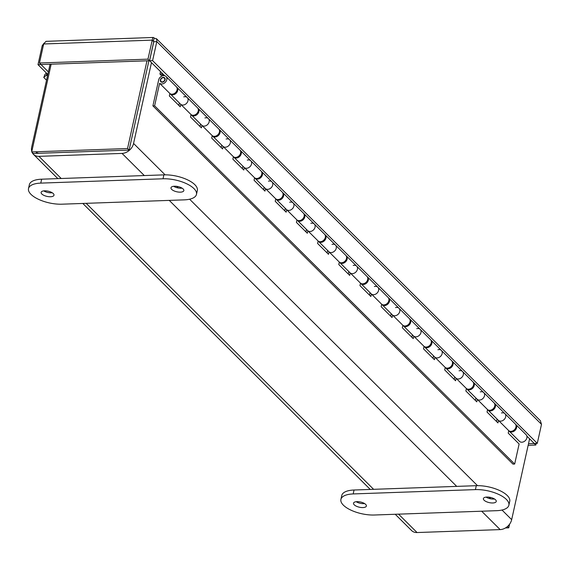 <?xml version="1.0" encoding="UTF-8"?>
<svg xmlns="http://www.w3.org/2000/svg" width="570" height="570" viewBox="0 0 570 570"><rect width="100%" height="100%" fill="white"/><g stroke="black" fill="none" stroke-linecap="round" stroke-linejoin="round"><path stroke-width="0.85" d="M146.982 60.798L127.538 148.535L31.706 151.926L33.274 153.487L129.098 150.095L148.912 60.733L130.551 143.562M32.077 152.297A10.787 8.308 -45.1 0 0 33.48 154.37A10.787 8.308 -45.1 0 0 38.952 156.351L122.051 153.416A10.787 8.308 -45.1 0 0 133.565 143.455L151.485 62.622M529.594 438.815L511.668 519.648A10.787 8.308 134.9 0 1 500.154 529.601L417.062 532.544A10.787 8.308 134.9 0 1 411.59 530.563L395.217 514.268M50.067 64.232L31.706 147.06A10.787 8.308 -45.1 0 0 31.799 151.52M35.924 151.912A7.317 5.636 -45.1 0 0 39.644 153.259L122.735 150.323M505.455 527.962L508.775 527.841L509.587 524.179M508.775 527.841L507.45 526.523M31.706 151.926L51.157 64.189M127.538 148.535L129.098 150.095M486.018 497.111A6.591 2.672 -167.5 0 0 494.496 498.992M495.551 499.812A6.591 2.672 12.5 0 1 496.256 501.436A6.591 2.672 12.5 0 1 489.245 502.619A6.591 2.672 12.5 0 1 483.389 498.586A6.591 2.672 12.5 0 1 488.576 497.111A6.591 2.672 12.5 0 1 495.551 499.812M356.15 501.707A6.591 2.672 -167.5 0 0 364.629 503.588M365.684 504.407A6.591 2.672 12.5 0 1 366.389 506.032A6.591 2.672 12.5 0 1 359.378 507.214A6.591 2.672 12.5 0 1 353.521 503.182A6.591 2.672 12.5 0 1 358.701 501.707A6.591 2.672 12.5 0 1 365.684 504.407M496.591 510.684L374.362 515.009A23.42 9.491 12.5 0 1 350.992 510.164A23.42 9.491 12.5 0 1 340.903 499.398A23.42 9.491 12.5 0 1 353.186 493.934L475.416 489.609A23.42 9.491 12.5 0 1 498.786 494.454A23.42 9.491 12.5 0 1 508.875 505.22A23.42 9.491 12.5 0 1 496.591 510.684M508.875 505.22L509.744 501.301A23.42 9.491 -167.5 0 0 499.655 490.535A23.42 9.491 -167.5 0 0 476.285 485.69L354.055 490.015A23.42 9.491 -167.5 0 0 341.772 495.48L340.903 499.398M173.615 186.29A6.591 2.672 -167.5 0 0 182.087 188.171M183.148 188.991A6.591 2.672 12.5 0 1 183.846 190.615A6.591 2.672 12.5 0 1 176.843 191.798A6.591 2.672 12.5 0 1 170.986 187.765A6.591 2.672 12.5 0 1 176.166 186.29A6.591 2.672 12.5 0 1 183.148 188.991M43.748 190.886A6.591 2.672 -167.5 0 0 52.219 192.767M53.281 193.579A6.591 2.672 12.5 0 1 53.979 195.211A6.591 2.672 12.5 0 1 46.975 196.393A6.591 2.672 12.5 0 1 41.118 192.361A6.591 2.672 12.5 0 1 46.298 190.886A6.591 2.672 12.5 0 1 53.281 193.579M184.188 199.863L61.959 204.188A23.42 9.491 12.5 0 1 38.582 199.343A23.42 9.491 12.5 0 1 28.5 188.577A23.42 9.491 12.5 0 1 40.776 183.113L163.006 178.788A23.42 9.491 12.5 0 1 186.383 183.633A23.42 9.491 12.5 0 1 196.465 194.398A23.42 9.491 12.5 0 1 184.188 199.863M196.465 194.398L197.334 190.473A23.42 9.491 -167.5 0 0 187.252 179.714A23.42 9.491 -167.5 0 0 163.875 174.869L41.646 179.194A23.42 9.491 -167.5 0 0 29.369 184.659L28.5 188.577M46.462 73.088L44.973 74.399L43.776 77.463L46.37 75.176L46.989 73.608M46.526 80.206L43.776 77.463M46.37 75.176L46.59 75.212A4.931 3.798 -45.1 0 0 47.631 75.233M44.097 43.106L42.216 45.657L37.998 64.674L41.019 64.567L48.372 71.884M37.998 64.674L47.809 74.428M153.501 40.876L154.142 37.998L153.373 37.47L152.739 37.898L147.965 59.152L39.465 62.992L43.676 43.976L45.992 41.346L153.373 37.456M43.676 43.976L152.176 40.135L153.743 41.696L153.451 41.09L153.743 41.696L149.532 60.712L41.026 64.545L39.465 62.992M149.532 60.712L147.965 59.152M540.324 420.646L541.5 424.344L537.282 443.36L152.589 60.62L156.807 41.603L156.757 39.166L154.142 37.998M537.282 443.36L534.268 443.467L526.865 436.1M164.645 75.717L149.575 60.726L152.589 60.62M541.5 424.344L156.807 41.603L153.793 41.71L153.451 41.09L153.793 41.71L149.575 60.726M528.511 443.688L534.254 443.481L535.821 445.042L536.185 443.403M528.148 445.312L535.821 445.042M43.313 45.614L42.216 45.657M512.971 464.108L152.91 105.87L154.613 105.813L514.674 464.051L512.971 464.108M152.91 105.87L158.66 79.95A4.681 3.605 134.9 0 1 161.83 76.088A4.681 3.605 134.9 0 1 166.034 76.487A4.681 3.605 134.9 0 1 165.4 82.237A4.681 3.605 134.9 0 1 159.607 83.291L154.613 105.813M165.101 79.722A2.729 2.102 134.9 0 1 163.255 81.966A2.729 2.102 134.9 0 1 160.811 81.738A2.729 2.102 134.9 0 1 161.246 78.325A2.729 2.102 134.9 0 1 164.652 77.869A2.729 2.102 134.9 0 1 165.101 79.722M514.674 464.051L519.12 443.98L508.212 433.122L508.761 430.671L498.486 420.453L497.945 422.904L487.036 412.053L487.578 409.602L477.304 399.378L476.762 401.829L465.854 390.977L466.403 388.526L456.128 378.309L455.58 380.76L444.678 369.909L445.22 367.451L434.946 357.233L434.404 359.684L423.496 348.833L424.037 346.382L413.763 336.158L413.222 338.616L402.313 327.764L402.862 325.306L392.588 315.089L392.046 317.54L381.138 306.689L381.679 304.238L371.405 294.013L370.863 296.471L359.955 285.62L360.496 283.162L350.229 272.945L349.681 275.395L338.772 264.544L339.321 262.093L329.047 251.869L328.505 254.327L317.597 243.468L318.138 241.017L307.864 230.8L307.323 233.251L296.414 222.4L296.956 219.942L286.689 209.724L286.14 212.175L275.232 201.324L275.78 198.873L265.506 188.649L264.964 191.107L254.056 180.255L254.598 177.797L244.323 167.58L243.782 170.031L232.873 159.18L233.415 156.729L223.148 146.504L222.599 148.962L211.691 138.111L212.239 135.653L201.965 125.436L201.424 127.887L190.515 117.035L191.057 114.584L180.783 104.36L180.241 106.818L169.333 95.96L169.881 93.509L159.607 83.291M183.754 96.872A4.681 3.605 134.9 0 1 187.216 97.555A4.681 3.605 134.9 0 1 186.575 103.312A4.681 3.605 134.9 0 1 180.783 104.36M178.859 105.436L179.4 102.999M169.881 93.509A4.681 3.605 -45.1 0 0 175.674 92.454A4.681 3.605 -45.1 0 0 176.308 86.704L166.034 76.487M204.936 117.947A4.681 3.605 134.9 0 1 208.392 118.631A4.681 3.605 134.9 0 1 207.758 124.381A4.681 3.605 134.9 0 1 201.965 125.436M200.034 126.512L200.576 124.068M191.057 114.584A4.681 3.605 -45.1 0 0 196.849 113.53A4.681 3.605 -45.1 0 0 197.491 107.78L187.216 97.555A4.681 3.605 -45.1 0 1 186.468 103.419A4.681 3.605 -45.1 0 1 180.605 104.196L170.337 93.979A4.681 3.605 134.9 0 1 170.045 93.637M226.112 139.023A4.681 3.605 134.9 0 1 229.575 139.7A4.681 3.605 134.9 0 1 228.941 145.457A4.681 3.605 134.9 0 1 223.148 146.504M221.217 147.58L221.759 145.143M212.239 135.653A4.681 3.605 -45.1 0 0 218.032 134.606A4.681 3.605 -45.1 0 0 218.666 128.849L208.392 118.631A4.681 3.605 -45.1 0 1 207.651 124.495A4.681 3.605 -45.1 0 1 201.787 125.272L191.513 115.047A4.681 3.605 134.9 0 1 191.221 114.705M247.294 160.092A4.681 3.605 134.9 0 1 250.757 160.776A4.681 3.605 134.9 0 1 250.116 166.525A4.681 3.605 134.9 0 1 244.323 167.58M242.4 168.656L242.941 166.212M233.415 156.729A4.681 3.605 -45.1 0 0 239.208 155.674A4.681 3.605 -45.1 0 0 239.849 149.924L229.575 139.7A4.681 3.605 -45.1 0 1 228.827 145.571A4.681 3.605 -45.1 0 1 222.97 146.34L212.695 136.123A4.681 3.605 134.9 0 1 212.403 135.781M268.477 181.167A4.681 3.605 134.9 0 1 271.933 181.844A4.681 3.605 134.9 0 1 271.299 187.601A4.681 3.605 134.9 0 1 265.506 188.649M263.575 189.732L264.117 187.288M254.598 177.797A4.681 3.605 -45.1 0 0 260.39 176.75A4.681 3.605 -45.1 0 0 261.024 170.993L250.757 160.776A4.681 3.605 -45.1 0 1 250.009 166.639A4.681 3.605 -45.1 0 1 244.145 167.416L233.878 157.199A4.681 3.605 134.9 0 1 233.586 156.857M289.653 202.236A4.681 3.605 134.9 0 1 293.115 202.92A4.681 3.605 134.9 0 1 292.481 208.67A4.681 3.605 134.9 0 1 286.689 209.724M284.758 210.8L285.299 208.356M275.78 198.873A4.681 3.605 -45.1 0 0 281.573 197.819A4.681 3.605 -45.1 0 0 282.207 192.069L271.933 181.844A4.681 3.605 -45.1 0 1 271.192 187.715A4.681 3.605 -45.1 0 1 265.328 188.492L255.054 178.267A4.681 3.605 134.9 0 1 254.762 177.925M310.835 223.312A4.681 3.605 134.9 0 1 314.298 223.996A4.681 3.605 134.9 0 1 313.657 229.746A4.681 3.605 134.9 0 1 307.864 230.8M305.94 231.876L306.482 229.432M296.956 219.942A4.681 3.605 -45.1 0 0 302.748 218.894A4.681 3.605 -45.1 0 0 303.39 213.137L293.115 202.92A4.681 3.605 -45.1 0 1 292.367 208.784A4.681 3.605 -45.1 0 1 286.511 209.561L276.236 199.343A4.681 3.605 134.9 0 1 275.944 199.001M332.018 244.38A4.681 3.605 134.9 0 1 335.474 245.064A4.681 3.605 134.9 0 1 334.839 250.814A4.681 3.605 134.9 0 1 329.047 251.869M327.116 252.945L327.657 250.508M318.138 241.017A4.681 3.605 -45.1 0 0 323.931 239.963A4.681 3.605 -45.1 0 0 324.565 234.213L314.298 223.996A4.681 3.605 -45.1 0 1 313.55 229.86A4.681 3.605 -45.1 0 1 307.686 230.636L297.412 220.412A4.681 3.605 134.9 0 1 297.12 220.07M353.193 265.456A4.681 3.605 134.9 0 1 356.656 266.14A4.681 3.605 134.9 0 1 356.022 271.89A4.681 3.605 134.9 0 1 350.229 272.945M348.298 274.02L348.84 271.577M339.321 262.093A4.681 3.605 -45.1 0 0 345.114 261.039A4.681 3.605 -45.1 0 0 345.748 255.282L335.474 245.064A4.681 3.605 -45.1 0 1 334.733 250.928A4.681 3.605 -45.1 0 1 328.869 251.705L318.594 241.488A4.681 3.605 134.9 0 1 318.302 241.146M374.376 286.532A4.681 3.605 134.9 0 1 377.839 287.209A4.681 3.605 134.9 0 1 377.197 292.966A4.681 3.605 134.9 0 1 371.405 294.013M369.481 295.089L370.023 292.652M360.496 283.162A4.681 3.605 -45.1 0 0 366.289 282.107A4.681 3.605 -45.1 0 0 366.93 276.357L356.656 266.14A4.681 3.605 -45.1 0 1 355.908 272.004A4.681 3.605 -45.1 0 1 350.044 272.781L339.777 262.556A4.681 3.605 134.9 0 1 339.485 262.214M395.551 307.601A4.681 3.605 134.9 0 1 399.014 308.285A4.681 3.605 134.9 0 1 398.38 314.034A4.681 3.605 134.9 0 1 392.588 315.089M390.657 316.165L391.198 313.721M381.679 304.238A4.681 3.605 -45.1 0 0 387.472 303.183A4.681 3.605 -45.1 0 0 388.106 297.433L377.839 287.209A4.681 3.605 -45.1 0 1 377.091 293.073A4.681 3.605 -45.1 0 1 371.227 293.849L360.953 283.632A4.681 3.605 134.9 0 1 360.66 283.29M416.734 328.676A4.681 3.605 134.9 0 1 420.197 329.353A4.681 3.605 134.9 0 1 419.556 335.11A4.681 3.605 134.9 0 1 413.763 336.158M411.839 337.233L412.381 334.797M402.862 325.306A4.681 3.605 -45.1 0 0 408.654 324.259A4.681 3.605 -45.1 0 0 409.289 318.502L399.014 308.285A4.681 3.605 -45.1 0 1 398.266 314.148A4.681 3.605 -45.1 0 1 392.409 314.925L382.135 304.708A4.681 3.605 134.9 0 1 381.843 304.366M437.917 349.745A4.681 3.605 134.9 0 1 441.372 350.429A4.681 3.605 134.9 0 1 440.738 356.179A4.681 3.605 134.9 0 1 434.946 357.233M433.015 358.309L433.556 355.865M424.037 346.382A4.681 3.605 -45.1 0 0 429.83 345.327A4.681 3.605 -45.1 0 0 430.471 339.578L420.197 329.353A4.681 3.605 -45.1 0 1 419.449 335.224A4.681 3.605 -45.1 0 1 413.585 336.001L403.318 325.776A4.681 3.605 134.9 0 1 403.026 325.434M459.092 370.821A4.681 3.605 134.9 0 1 462.555 371.498A4.681 3.605 134.9 0 1 461.921 377.255A4.681 3.605 134.9 0 1 456.128 378.309M454.197 379.385L454.739 376.941M445.22 367.451A4.681 3.605 -45.1 0 0 451.012 366.403A4.681 3.605 -45.1 0 0 451.647 360.646L441.372 350.429A4.681 3.605 -45.1 0 1 440.631 356.293A4.681 3.605 -45.1 0 1 434.768 357.069L424.493 346.852A4.681 3.605 134.9 0 1 424.201 346.51M480.275 391.889A4.681 3.605 134.9 0 1 483.738 392.573A4.681 3.605 134.9 0 1 483.096 398.323A4.681 3.605 134.9 0 1 477.304 399.378M475.38 400.453L475.922 398.017M466.403 388.526A4.681 3.605 -45.1 0 0 472.188 387.472A4.681 3.605 -45.1 0 0 472.829 381.722L462.555 371.498A4.681 3.605 -45.1 0 1 461.807 377.368A4.681 3.605 -45.1 0 1 455.95 378.145L445.676 367.921A4.681 3.605 134.9 0 1 445.384 367.579M501.457 412.965A4.681 3.605 134.9 0 1 504.913 413.649A4.681 3.605 134.9 0 1 504.279 419.399A4.681 3.605 134.9 0 1 498.486 420.453M496.555 421.529L497.097 419.085M487.578 409.602A4.681 3.605 -45.1 0 0 493.371 408.548A4.681 3.605 -45.1 0 0 494.005 402.791L483.738 392.573A4.681 3.605 -45.1 0 1 482.99 398.437A4.681 3.605 -45.1 0 1 477.126 399.214L466.859 388.997A4.681 3.605 134.9 0 1 466.566 388.655M508.761 430.671A4.681 3.605 -45.1 0 0 514.553 429.616A4.681 3.605 -45.1 0 0 515.187 423.866L504.913 413.649A4.681 3.605 -45.1 0 1 504.172 419.513A4.681 3.605 -45.1 0 1 498.308 420.29L488.034 410.065A4.681 3.605 134.9 0 1 487.742 409.723M509.217 431.141L519.491 441.358A4.681 3.605 -45.1 0 0 525.348 440.582A4.681 3.605 -45.1 0 0 526.096 434.718L515.822 424.5A4.681 3.605 134.9 0 1 515.081 430.364A4.681 3.605 134.9 0 1 509.217 431.141A4.681 3.605 134.9 0 1 508.925 430.799M161.894 72.981L161.659 74.036L163.284 75.653M494.297 403.132A4.681 3.605 134.9 0 1 494.646 403.425A4.681 3.605 134.9 0 1 493.898 409.289A4.681 3.605 134.9 0 1 488.034 410.065M473.121 382.064A4.681 3.605 134.9 0 1 473.463 382.356A4.681 3.605 134.9 0 1 472.715 388.22A4.681 3.605 134.9 0 1 466.859 388.997M451.939 360.988A4.681 3.605 134.9 0 1 452.281 361.28A4.681 3.605 134.9 0 1 451.54 367.144A4.681 3.605 134.9 0 1 445.676 367.921M430.763 339.919A4.681 3.605 134.9 0 1 431.105 340.204A4.681 3.605 134.9 0 1 430.357 346.076A4.681 3.605 134.9 0 1 424.493 346.852M409.581 318.844A4.681 3.605 134.9 0 1 409.923 319.136A4.681 3.605 134.9 0 1 409.174 325A4.681 3.605 134.9 0 1 403.318 325.776M388.398 297.775A4.681 3.605 134.9 0 1 388.74 298.06A4.681 3.605 134.9 0 1 387.999 303.931A4.681 3.605 134.9 0 1 382.135 304.708M367.222 276.699A4.681 3.605 134.9 0 1 367.565 276.992A4.681 3.605 134.9 0 1 366.816 282.855A4.681 3.605 134.9 0 1 360.953 283.632M346.04 255.624A4.681 3.605 134.9 0 1 346.382 255.916A4.681 3.605 134.9 0 1 345.634 261.78A4.681 3.605 134.9 0 1 339.777 262.556M324.857 234.555A4.681 3.605 134.9 0 1 325.206 234.847A4.681 3.605 134.9 0 1 324.458 240.711A4.681 3.605 134.9 0 1 318.594 241.488M303.682 213.479A4.681 3.605 134.9 0 1 304.024 213.771A4.681 3.605 134.9 0 1 303.276 219.635A4.681 3.605 134.9 0 1 297.412 220.412M282.499 192.411A4.681 3.605 134.9 0 1 282.841 192.703A4.681 3.605 134.9 0 1 282.1 198.567A4.681 3.605 134.9 0 1 276.236 199.343M261.317 171.335A4.681 3.605 134.9 0 1 261.666 171.627A4.681 3.605 134.9 0 1 260.918 177.491A4.681 3.605 134.9 0 1 255.054 178.267M240.141 150.266A4.681 3.605 134.9 0 1 240.483 150.551A4.681 3.605 134.9 0 1 239.735 156.422A4.681 3.605 134.9 0 1 233.878 157.199M218.958 129.19A4.681 3.605 134.9 0 1 219.3 129.483A4.681 3.605 134.9 0 1 218.559 135.347A4.681 3.605 134.9 0 1 212.695 136.123M197.783 108.122A4.681 3.605 134.9 0 1 198.125 108.407A4.681 3.605 134.9 0 1 197.377 114.278A4.681 3.605 134.9 0 1 191.513 115.047M161.916 76.045L159.956 74.093L160.505 71.599M176.6 87.046A4.681 3.605 134.9 0 1 176.942 87.338A4.681 3.605 134.9 0 1 176.194 93.202A4.681 3.605 134.9 0 1 170.337 93.979M159.956 74.093L161.659 74.036M164.766 79.736A2.344 1.803 134.9 0 1 163.184 81.667A2.344 1.803 134.9 0 1 161.082 81.467A2.344 1.803 134.9 0 1 161.453 78.532A2.344 1.803 134.9 0 1 164.381 78.147A2.344 1.803 134.9 0 1 164.766 79.736M38.952 156.351L61.218 178.503M86.17 203.333L373.621 489.324M398.572 514.154L417.062 532.544M133.565 143.455L165.115 174.847M176.679 186.347L178.339 188M189.603 199.208L477.518 485.668M489.081 497.175L490.749 498.828M502.006 510.029L511.668 519.648M500.154 529.601L481.671 511.212M456.713 486.381L169.262 200.391M144.31 175.56L122.051 153.416M475.416 489.609L476.285 485.69M353.186 493.934L354.055 490.015M163.006 178.788L163.875 174.869M40.776 183.113L41.646 179.194M47.445 76.067L46.59 75.212L47.153 73.772M33.48 154.37L57.855 178.624M82.807 203.447L370.258 489.445M156.358 38.617L540.324 420.639M176.942 87.338L187.216 97.555M198.125 108.407L208.392 118.631M219.3 129.483L229.575 139.7M240.483 150.551L250.757 160.776M261.666 171.627L271.933 181.844M282.841 192.703L293.115 202.92M304.024 213.771L314.298 223.996M325.206 234.847L335.474 245.064M346.382 255.916L356.656 266.14M367.565 276.992L377.839 287.209M388.74 298.06L399.014 308.285M409.923 319.136L420.197 329.353M431.105 340.204L441.372 350.429M452.281 361.28L462.555 371.498M473.463 382.356L483.738 392.573M494.646 403.425L504.913 413.649M165.143 78.902L164.381 78.147M161.837 82.223L161.082 81.467"/></g></svg>
